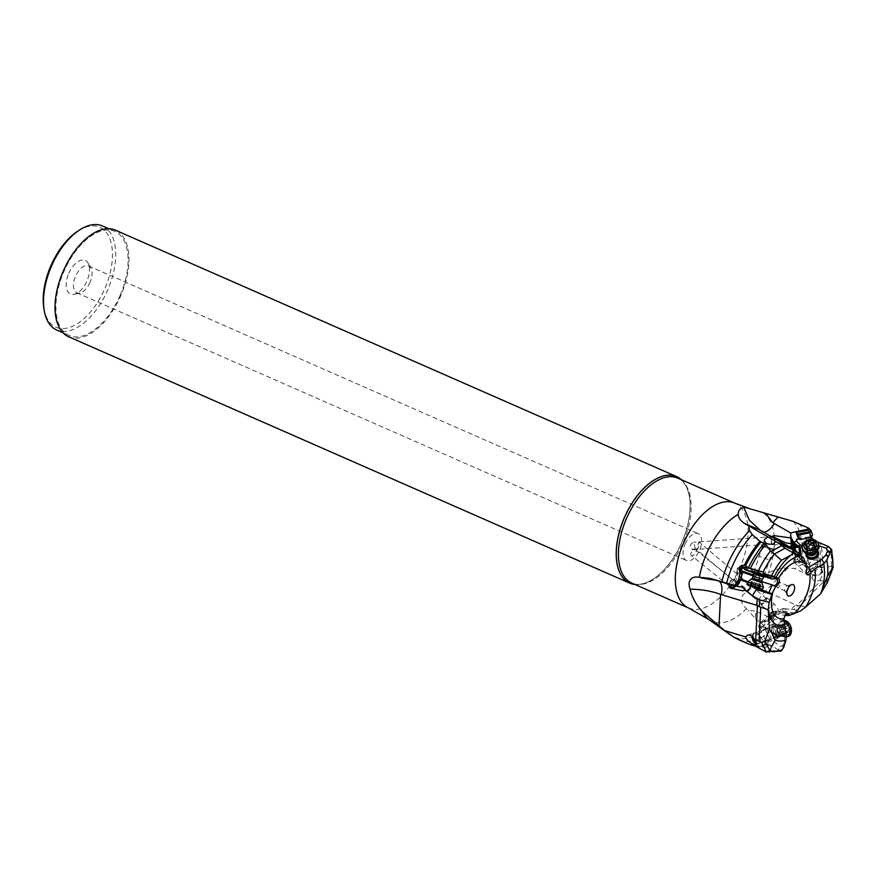 <?xml version="1.0" encoding="UTF-8"?>
<svg xmlns="http://www.w3.org/2000/svg" width="877" height="877" viewBox="0 0 877 877"><rect width="100%" height="100%" fill="white"/><g stroke="black" fill="none" stroke-linecap="round" stroke-linejoin="round"><path stroke-width="0.66" stroke-dasharray="4.38 3.29" d="M786.57 615.654L794.419 613.779M794.935 612.968L782.514 610.874L786.461 608.967L791.372 609.34A14.668 9.23 -65.3 0 1 796.031 605.042L765.555 591.043C757.246 587.985 751.227 587.776 747.511 590.407L742.326 595.582L741.317 601.425L742.951 605.36L748.256 610.469L755.81 611.094L755.25 618.647L748.256 610.469M832.821 568.164L832.207 566.213L826.32 581.44L823.854 581.319L800.153 605.7L798.695 605.536A14.668 10.984 104.5 0 0 793.882 609.625L791.372 609.34M793.882 609.625L800.58 610.94M800.153 605.7L805.974 606.84M826.32 581.44L827.285 582.427M806.292 573.525L805.612 572.747L805.974 569.886L806.412 568.164L807.147 568.921M806.412 568.164L805.459 566.794L804.757 562.014M805.185 563.429L794.419 553.376L792.391 548.103M797.105 552.039A14.668 6.928 -46.7 0 1 795.669 551.227A14.668 6.928 -46.7 0 1 794.891 550.098M753.606 572.9L764.01 576.474M753.727 572.538L764.163 576.036M740.341 569.337L737.634 568.734L737.031 571.376A3.661 3.574 -84.7 0 1 738.281 567.551L742.687 567.211M737.031 571.376L738.16 572.725L734.334 585.979M739.947 581.911L737.239 581.648L739.728 573.777L738.16 572.725M739.728 573.777L742.095 574.018M742.501 567.123A3.661 1.743 -38.4 0 1 743.455 567.101A3.661 1.743 -38.4 0 1 744.014 567.408L746.184 570.269M744.014 567.408L759.471 573.185L757.509 574.282M759.471 573.185L759.789 573.01A3.661 3.059 43.2 0 1 760.589 573.317A3.661 3.059 43.2 0 1 762.113 574.621L761.828 575.783M776.331 578.524A3.661 2.521 -119 0 0 775.531 578.721L776.277 578.535M776.496 578.579L762.475 574.139L760.271 574.128A3.661 1.085 -72.4 0 1 759.745 577.329A3.661 1.085 -72.4 0 1 758.748 579.478L761.664 581.561M760.918 581.319L756.95 588.829M786.318 636.362L784.794 635.759L782.459 620.39L774.534 619.052L773.24 618.241L771.102 613.79L770.499 613.955A3.661 2.565 -80.4 0 1 772.549 611.543A3.661 2.565 -80.4 0 1 773.481 611.466A3.661 2.565 -80.4 0 1 774.314 611.839L777.844 614.185L785.321 615.446M787.974 614.481L786.165 613.845C783.786 615.216 782.865 617.2 783.402 619.776L782.459 620.39M783.819 620.565A3.661 2.806 154.4 0 1 783.534 620.116L784.137 620.587M773.481 611.466L788.138 613.681M786.461 608.967L783.95 608.342L781.319 611.028L776.386 612.168L775.696 613.341A4.769 0.932 151 0 0 775.147 613.768L769.37 618.767A4.769 0.932 151 0 0 768.701 619.458L769.282 619.82L764.053 622.264L760.896 622.736A3.661 2.28 -115.1 0 0 760.852 622.758A3.661 2.28 -115.1 0 0 759.833 624.61A3.661 2.28 -115.1 0 0 760.436 627.241L762.497 626.649L759.635 627.625L760.249 629.039L765.139 629.269L765.226 626.562L771.87 620.806L773.24 621.245L774.534 619.052M784.794 635.759L784.367 641.591L783.117 645.264L780.366 646.492L778.305 650.01L780.486 651.414M765.139 629.269L769.337 638.072L780.366 646.492M771.968 627.976A6.413 4.286 71.4 0 1 777.932 626.759A6.413 4.286 71.4 0 1 780.344 635.485A6.413 4.286 71.4 0 1 773.24 635.397A6.413 4.286 71.4 0 1 771.617 630.574A6.413 4.286 71.4 0 1 771.968 627.976A9.165 5.196 19.7 0 0 772.012 628.699A5.503 3.683 71.4 0 1 773.854 626.704A5.503 3.683 71.4 0 1 778.272 629.017A5.503 3.683 71.4 0 1 779.193 635.134A5.503 3.683 71.4 0 1 777.351 637.13A5.503 3.683 71.4 0 1 772.933 634.816A5.503 3.683 71.4 0 1 772.012 628.699M762.497 626.649L764.755 628.009L774.413 623.361L772.44 618.756L755.81 611.094M773.47 623.92L778.842 635.354L777.833 636.658L772.275 625.816L766.673 628.699L764.755 628.009M766.673 628.699L771.124 637.93L770.006 641.427L769.195 641.317L769.228 640.177L770.006 640.32M778.305 650.01L771.957 645.68L767.583 644.485L768.208 641.975L765.533 640.133L769.228 640.177M768.208 641.975L769.337 638.072M761.039 626.616A2.752 1.973 -130.8 0 1 759.657 623.788L760.173 622.725A2.752 2.752 0 0 0 759.241 625.038L761.039 626.616L765.226 626.562M770.499 613.955L771.935 612.53A3.661 2.861 -109.1 0 0 771.738 612.584A3.661 2.861 -109.1 0 0 770.094 614.569L771.87 620.806M769.6 614.755A2.752 1.973 49.2 0 0 769.458 615.314A2.752 1.973 49.2 0 0 770.598 617.945M762.584 622.264L770.762 615.194L770.094 614.569M769.666 614.525L760.173 622.725L761.751 622.418M777.844 614.185L782.854 612.387L792.117 613.955M782.514 610.874L782.854 612.387M775.312 612.968A4.034 0.789 -29 0 1 776.386 612.168L769.546 617.967A4.034 0.789 -29 0 0 768.877 618.998L773.13 617.002M770.762 615.194L771.267 615.775L775.728 614.229L775.696 613.341M774.314 611.839L771.935 612.53M774.61 616.224L768.131 609.351L774.161 603.891L777.471 608.123L779.193 612.53C776.024 614.262 774.479 615.479 774.555 616.191L772.44 618.756M781.319 611.028L779.193 612.53M765.807 598.333A4.582 0.954 -50 0 1 767.002 597.884A4.582 0.954 -50 0 1 765.774 600.745A4.582 0.954 -50 0 1 762.31 604.45A4.582 0.954 -50 0 1 761.115 604.9A4.582 0.954 -50 0 1 762.343 602.039A4.582 0.954 -50 0 1 765.807 598.333M778.842 635.354L779.565 634.071L774.413 623.361M755.25 618.647L771.004 631.1L779.258 635.737L779.565 634.071M745.593 591.734L761.96 577.428L768.307 573.185C774.555 569.447 781.089 567.737 787.919 568.044L794.562 568.493L812.277 576.638L812.135 578.513C813.352 581.133 815.928 581.67 819.874 580.135L820.949 580.629L796.941 605.327L796.031 605.042M832.207 566.213L821.935 567.649L816.761 564.887L806.665 563.823L800.898 564.974L794.562 568.493M823.854 581.319L820.949 580.629M819.874 580.135L822.483 575.334L822.571 571.749C819.348 567.145 815.972 568.504 812.431 575.816L812.277 576.638M802.225 545.647L802.115 546.393M800.898 555.393L801.03 557.41L802.367 558.386L801.688 561.028L806.215 565.248M802.312 545.626L811.959 543.663L818.877 545.867M817.43 550.668A6.413 5.032 -13.5 0 0 811.521 549.155A6.413 5.032 -13.5 0 0 806.412 552.762A6.413 5.032 -13.5 0 0 806.171 553.376M810.436 537.59L811.4 536.329A3.661 3.08 -88.9 0 1 812.08 535.156L811.258 536.702M814.645 542.348A3.661 3.08 91.1 0 0 814.843 542.359A3.661 3.08 91.1 0 0 816.673 541.69L813.363 542.041L810.885 539.399M814.81 542.359L811.959 543.663M799.714 560.787A3.661 0.724 -143.2 0 1 800.197 561.291A3.661 0.724 -143.2 0 1 800.756 562.135C797.631 563.79 796.009 564.108 795.867 563.1L795.614 562.65A3.661 2.017 -47 0 1 794.167 562.365A3.661 2.017 -47 0 1 793.817 561.74A3.661 2.017 -47 0 1 794.156 559.789L794.419 561.499A3.661 2.478 164.3 0 1 794.266 561.116A3.661 2.478 164.3 0 1 794.825 559.142L795.625 561.532A2.752 1.688 176.2 0 0 796.195 561.795A2.752 1.688 176.2 0 0 799.177 561.631L801.03 557.41M800.756 562.135L801.688 561.028M805.459 566.794L797.906 559.745L796.163 553.716L804.187 561.203M794.156 559.789L797.906 559.745M794.518 553.519L796.163 553.716M793.214 548.728L793.367 551.14L792.545 550.789L792.578 551.841L791.767 547.829M792.578 551.841L794.441 551.184L795.636 556.698L794.134 551.348M795.22 547.171L793.981 545.055A2.752 2.752 0 0 0 793.915 545.856L794.825 559.438L795.636 556.698M774.336 537.656A4.582 1.94 -94 0 1 774.775 542.348A4.582 1.94 -94 0 1 773.229 544.902A4.582 1.94 -94 0 1 771.935 543.959A4.582 1.94 -94 0 1 770.982 538.927A4.582 1.94 -94 0 1 772.582 535.759A4.582 1.94 -94 0 1 773.152 535.902M795.406 545.637L793.981 545.055A3.661 3.015 158.3 0 1 794.178 542.885M793.915 545.856L794.08 545.198L795.066 545.516M737.239 581.648L736.34 582.427L739.278 582.712M734.86 584.575L736.34 582.427M740.714 579.237A4.769 4.538 99.1 0 0 739.749 579.171L740.692 579.237M737.535 585.343L737.908 580.311L740.879 579.258M734.06 585.902L736.088 586.143M715.687 580.596A14.668 7.268 -73.2 0 1 718.011 580.574L738.752 586.834L731.561 585.387M729.96 587.82A4.582 3.782 -51.2 0 1 729.62 587.579A4.582 3.782 -51.2 0 1 728.886 582.668A4.582 3.782 -51.2 0 1 735.354 580.442A4.582 3.782 -51.2 0 1 736.088 585.354A4.582 3.782 -51.2 0 1 735.639 586.099M750.767 586.538L755.152 576.606L753.19 575.915M747.895 581.659L751.732 583.03M753.266 574.972L755.821 575.882L755.152 576.606M755.821 575.882L758.967 573.481A2.752 0.833 109.5 0 1 759.296 572.988A2.752 0.833 109.5 0 1 760.085 572.484A2.752 0.833 109.5 0 1 760.315 572.78L759.789 573.01M740.857 569.48L741.142 566.959L743.663 567.035A2.752 0.833 -70.5 0 0 743.389 566.564A2.752 0.833 -70.5 0 0 742.6 567.079L742.457 567.287M758.967 573.481L760.315 572.78M760.271 574.128L759.471 576.463L756.829 574.983M758.748 579.478L759.471 576.463M767.583 644.485L765.709 644.135L764.185 642.589L769.195 641.317M777.362 636.384L771.124 637.93M777.833 636.658L777.526 638.357L770.006 641.427M772.275 625.816L777.932 636.592M773.371 623.975L772.429 625.158M779.258 635.737L777.526 638.357M681.254 479.642A58.2 31.276 -66.3 0 1 689.443 496.799A58.2 31.276 -66.3 0 1 681.867 542.26A58.2 31.276 -66.3 0 1 653.365 578.963A58.2 31.276 -66.3 0 1 635.189 584.542M68.603 336.746A58.2 31.276 113.7 0 0 120.719 295.845A58.2 31.276 113.7 0 0 115.402 230.158M120.039 295.549A56.83 30.531 -66.3 0 1 69.151 335.485A56.83 30.531 -66.3 0 1 63.966 271.355A56.83 30.531 -66.3 0 1 114.854 231.418A56.83 30.531 -66.3 0 1 120.039 295.549M102.466 225.981A56.83 30.531 -66.3 0 1 107.652 290.112A56.83 30.531 113.7 0 1 56.764 330.048M43.85 308.222A54.538 29.303 113.7 0 0 69.491 327.417A54.538 29.303 113.7 0 0 104.747 288.84A54.538 29.303 113.7 0 0 99.682 227.264A54.538 29.303 113.7 0 0 77.658 231.243M68.801 273.339A18.329 9.844 -66.3 0 1 88.018 263.089A18.329 9.844 -66.3 0 1 86.889 281.133A18.329 9.844 -66.3 0 1 74.304 294.299A18.329 9.844 -66.3 0 1 68.801 273.339M89.98 282.515A14.668 7.882 -66.3 0 1 79.917 293.039A14.668 7.882 -66.3 0 1 76.847 292.819A14.668 7.882 -66.3 0 1 75.51 276.266A14.668 7.882 -66.3 0 1 88.643 265.961A14.668 7.882 -66.3 0 1 90.89 268.066A14.668 7.882 -66.3 0 1 89.98 282.515M685.112 543.959A14.668 7.882 -66.3 0 1 698.245 533.654A14.668 7.882 -66.3 0 1 699.583 550.197A14.668 7.882 -66.3 0 1 686.45 560.502A14.668 7.882 -66.3 0 1 685.112 543.959M696.842 549.046L697.675 549.397L699.44 544.003L698.816 541.822L696.919 548.147L697.675 549.397M695.373 548.41L692.37 549.704L690.013 546.086L691.186 543.795L693.674 542.26L695.373 548.41M691.69 555.755C688.237 553.836 695.373 548.004 695.735 549.934C697.467 548.509 695.823 555.393 691.69 555.755L730.19 586.866M695.735 549.934L734.783 581.155A3.661 3.026 128.8 0 0 734.082 580.76A3.661 3.026 128.8 0 0 730.3 581.922A3.661 3.026 128.8 0 0 729.445 585.891M762.08 602.861A3.661 0.767 130 0 0 761.696 604.198A3.661 0.767 130 0 0 763.615 603.014A3.661 0.767 130 0 0 766.049 599.934A3.661 0.767 130 0 0 766.421 598.585A3.661 0.767 130 0 0 764.514 599.78A3.661 0.767 130 0 0 762.08 602.861M771.541 538.105A3.661 1.557 86 0 0 771.617 541.997A3.661 1.557 86 0 0 773.163 543.981A3.661 1.557 86 0 0 774.27 542.545A3.661 1.557 86 0 0 774.194 538.653A3.661 1.557 86 0 0 772.648 536.669A3.661 1.557 86 0 0 771.541 538.105M734.751 586.022A3.661 3.026 128.8 0 0 734.783 581.155M756.774 643.433A5.503 3.683 -108.6 0 0 758.528 643.455A5.503 3.683 -108.6 0 0 760.37 641.46A5.503 3.683 71.4 0 0 759.449 635.354A5.503 3.683 71.4 0 0 755.031 633.03A5.503 3.683 71.4 0 0 753.19 635.025A5.503 3.683 -108.6 0 0 752.883 636.998M741.142 566.959L741.997 566.454A2.752 2.752 0 0 1 743.389 566.564L760.085 572.484A2.752 2.752 0 0 1 760.699 572.791A3.661 3.661 0 0 1 762.475 574.139M738.281 567.551L737.678 568.767M772.911 549.857L762.53 546.371L772.911 549.857L773.492 549.353L771.771 548.531L762.365 545.626L773.492 549.353L776.112 541.548M762.858 574.358L754.034 571.629L762.858 574.358M813.319 539.607L817.507 542.107M795.625 561.532L796.261 562.234L799.177 561.631M795.614 562.65L794.573 561.883A3.661 3.661 0 0 1 794.266 561.116L790.166 546.524M795.79 556.413L795.384 550.339M794.332 549.572L794.441 551.184M810.951 572.012A5.503 4.308 166.5 0 1 811.247 569.557A5.503 4.308 -13.5 0 1 816.827 566.345A5.503 4.308 -13.5 0 1 821.639 569.447A5.503 4.308 -13.5 0 1 821.343 571.914A5.503 4.308 166.5 0 1 815.763 575.115A5.503 4.308 166.5 0 1 810.951 572.012L807.07 555.897A5.503 4.308 166.5 0 1 807.366 553.431A5.503 4.308 166.5 0 1 812.957 550.23A5.503 4.308 166.5 0 1 817.77 553.321L820.127 563.122A5.503 4.308 -13.5 0 0 816.805 560.184A5.503 4.308 -13.5 0 0 811.324 561.346A5.503 4.308 -13.5 0 0 809.427 565.698A5.503 4.308 -13.5 0 0 812.738 568.636A5.503 4.308 -13.5 0 0 818.23 567.474A5.503 4.308 -13.5 0 0 820.127 563.122M798.695 605.536L796.941 605.327M760.436 627.241L759.635 627.625M759.241 624.698L760.896 622.736M771.267 615.775L764.141 622.275L769.282 619.82M768.482 619.25L769.414 618.033L769.874 619.677L775.783 614.58L771.453 615.961M787.327 590.057A2.938 1.579 -66.3 0 1 785.288 591.098A2.938 1.579 -66.3 0 1 784.838 590.67A2.938 1.579 -66.3 0 1 785.014 587.787A2.938 1.579 -66.3 0 1 787.031 585.683A2.938 1.579 -66.3 0 1 787.645 585.726A2.938 1.579 -66.3 0 1 788.259 587.93M779.982 585.551A2.938 1.579 -66.3 0 1 777.362 587.612A2.938 1.579 -66.3 0 1 777.088 584.301A2.938 1.579 -66.3 0 1 779.719 582.24A2.938 1.579 -66.3 0 1 779.982 585.551M768.175 559.471L759.186 556.248L768.175 559.471M763.801 577.11L753.365 573.613M762.376 579.335L753.168 576.244M763.374 587.305L747.566 581.999M762.552 589.497L746.897 584.246M753.803 582.471L760.863 584.663L753.803 582.471L752.411 586.603L753.946 582.087M762.639 640.035A5.503 3.683 71.4 0 1 760.26 634.641A5.503 3.683 71.4 0 1 762.409 630.552A5.503 3.683 71.4 0 1 765.687 631.495A5.503 3.683 71.4 0 1 768.055 636.888A5.503 3.683 71.4 0 1 765.917 640.977A5.503 3.683 71.4 0 1 762.639 640.035M775.553 635.682A5.503 3.683 -108.6 0 0 778.831 636.636A5.503 3.683 -108.6 0 0 779.565 636.242A5.503 3.683 -108.6 0 0 778.601 627.154A5.503 3.683 -108.6 0 0 776.156 626.079A5.503 3.683 -108.6 0 0 775.323 626.211A5.503 3.683 -108.6 0 0 773.174 630.289A5.503 3.683 -108.6 0 0 775.553 635.682M780.234 627.044A4.856 3.245 -108.6 0 0 778.074 626.09A4.856 3.245 -108.6 0 0 777.34 626.211A4.856 3.245 -108.6 0 0 775.443 629.818A4.856 3.245 -108.6 0 0 777.537 634.586A4.856 3.245 -108.6 0 0 780.431 635.419A4.856 3.245 -108.6 0 0 781.089 635.069A4.856 3.245 -108.6 0 0 780.234 627.044M784.181 621.3A8.342 5.58 -108.6 0 0 781.341 621.19A8.342 5.58 -108.6 0 0 779.335 622.692A8.342 5.58 -108.6 0 0 781.681 635.562A8.342 5.58 -108.6 0 0 784.126 636.998A8.342 5.58 -108.6 0 0 786.241 637.119M784.093 620.456A8.342 5.58 -108.6 0 0 782.942 620.653A8.342 5.58 -108.6 0 0 779.686 626.847A8.342 5.58 -108.6 0 0 783.293 635.025A8.342 5.58 -108.6 0 0 788.259 636.461M784.367 633.293A6.325 4.232 -108.6 0 0 790.254 632.087A6.325 4.232 -108.6 0 0 787.875 623.47A6.325 4.232 -108.6 0 0 781.988 624.676A6.325 4.232 -108.6 0 0 784.367 633.293M789.059 627.592A1.864 1.25 -108.6 0 0 789.289 630.201A1.03 0.691 71.4 0 1 788.741 631.747A1.864 1.25 -108.6 0 0 787.93 631.648A1.864 1.25 -108.6 0 0 787.206 632.777A1.03 0.691 71.4 0 1 785.803 632.536A1.864 1.25 -108.6 0 0 785.079 631.297A1.864 1.25 -108.6 0 0 784.038 630.958A1.03 0.691 71.4 0 1 783.183 629.171A1.864 1.25 -108.6 0 0 782.953 626.562A1.03 0.691 71.4 0 1 783.501 625.016A1.864 1.25 -108.6 0 0 784.312 625.115A1.864 1.25 -108.6 0 0 785.036 623.986A1.03 0.691 71.4 0 1 786.439 624.227A1.864 1.25 -108.6 0 0 788.204 625.805A1.03 0.691 71.4 0 1 789.059 627.592L785.704 628.721A1.03 0.691 -108.6 0 0 784.849 626.934A1.864 1.25 71.4 0 1 783.084 625.356A1.03 0.691 -108.6 0 0 781.681 625.115A1.864 1.25 71.4 0 1 780.958 626.244A1.864 1.25 71.4 0 1 780.146 626.145A1.03 0.691 -108.6 0 0 779.587 627.691A1.864 1.25 71.4 0 1 779.828 630.3A1.03 0.691 -108.6 0 0 780.673 632.087A1.864 1.25 71.4 0 1 781.725 632.427A1.864 1.25 71.4 0 1 782.437 633.665A1.03 0.691 -108.6 0 0 783.852 633.907A1.864 1.25 71.4 0 1 784.564 632.777A1.864 1.25 71.4 0 1 785.375 632.876A1.03 0.691 -108.6 0 0 785.935 631.33A1.864 1.25 71.4 0 1 785.704 628.721M806.676 553.606A5.503 4.308 166.5 0 1 806.719 553.244A5.503 4.308 166.5 0 1 814.152 549.123A5.503 4.308 166.5 0 1 816.871 550.8A5.503 4.308 166.5 0 1 817.079 551.107M807.432 553.88A4.856 3.804 166.5 0 1 807.015 552.938A4.856 3.804 166.5 0 1 806.983 551.71A4.856 3.804 166.5 0 1 813.538 548.07A4.856 3.804 166.5 0 1 815.939 549.55A4.856 3.804 166.5 0 1 816.465 550.657A4.856 3.804 166.5 0 1 816.531 551.688M802.576 549.375A8.342 6.545 166.5 0 1 805.459 542.786A8.342 6.545 166.5 0 1 813.779 541.021A8.342 6.545 166.5 0 1 818.8 545.472M814.053 545.351A1.03 0.8 166.5 0 1 815.007 546.568A1.864 1.458 -13.5 0 0 815.38 548.662A1.03 0.8 166.5 0 1 814.645 550.197A1.864 1.458 -13.5 0 0 812.541 551.699A1.03 0.8 166.5 0 1 810.578 552.104A1.864 1.458 -13.5 0 0 808.101 551.523A1.03 0.8 166.5 0 1 806.884 550.383A1.864 1.458 -13.5 0 0 806.511 548.3A1.03 0.8 166.5 0 1 806.697 546.864M805.974 569.886L806.654 570.225M761.444 628.919A3.661 0.724 -79.4 0 1 761.455 627.866A3.661 0.724 -79.4 0 1 761.576 626.682M771.004 619.009L762.124 626.693M770.85 618.68A3.661 2.05 -34.5 0 0 771.508 618.723A3.661 2.05 -34.5 0 0 773.24 618.241M782.613 611.839L794.189 613.801M766.147 591.295A14.668 9.23 114.7 0 0 757.322 611.806M787.919 568.044L765.555 591.043M763.198 512.892A60.074 32.274 -66.3 0 1 768.307 573.185M793.29 521.42A65.622 35.255 -66.3 0 1 800.898 564.974M831.385 566.049A66.707 35.836 113.7 0 0 829.806 547.445M799.923 560.304L799.506 554.045M804.922 562.585L795.571 553.847M792.819 548.783A14.668 6.983 119.7 0 0 794.145 550.098L794.145 550.098A14.668 6.983 119.7 0 0 795.395 550.515M760.491 530.366A14.668 6.983 119.7 0 0 761.806 531.681L761.806 531.681A14.668 6.983 119.7 0 0 763.615 532.142M792.545 550.789L792.359 548.092M793.455 541.602L795.011 545.516M734.915 584.444L737.831 584.729M697.116 576.858L718.011 580.574A14.668 7.268 -73.2 0 1 719.929 581.879M737.908 580.311A4.034 3.837 -80.9 0 1 740.484 579.949M747.851 581.714L751.194 582.898L750.734 583.556L747.434 582.383M750.734 583.556A4.034 3.837 -80.9 0 1 752.071 584.378M751.984 583.271A4.769 4.538 -80.9 0 0 751.194 582.898L751.523 582.942M755.294 576.419L751.786 583.073M785.178 643.345L784.367 641.591M785.068 643.707L784.279 642.008M783.906 646.952L783.117 645.264M783.347 648.059L782.361 645.943M765.435 651.71A66.707 35.836 113.7 0 0 778.995 650.909M755.075 645.889A65.249 35.058 113.7 0 0 771.957 645.68M770.083 644.913A65.326 35.102 -66.3 0 1 757.114 646.272A65.326 35.102 -66.3 0 1 754.746 645.702M754.11 645.735A66.038 35.486 113.7 0 0 766.969 644.442M767.737 644.332L768.088 641.854M778.261 637.283A66.181 35.562 -66.3 0 1 775.082 639.497M765.709 644.135A66.181 35.562 -66.3 0 1 748.936 644.2M771.004 631.1A66.181 35.562 -66.3 0 1 738.883 639.793M766.586 628.053A65.622 35.255 -66.3 0 1 731.232 635.496M708.945 619.568A60.074 32.274 113.7 0 0 746.228 608.945M688.653 608.024A57.29 30.783 113.7 0 0 739.947 567.77A57.29 30.783 -66.3 0 0 734.718 503.124M681.133 479.587A58.145 31.243 -66.3 0 1 689.443 496.853C687.601 486.91 683.731 480.673 677.833 478.14A57.29 30.783 -66.3 0 1 683.062 542.786A57.29 30.783 -66.3 0 1 631.769 583.052C637.623 585.672 644.836 584.29 653.409 578.93A58.145 31.243 -66.3 0 1 635.069 584.499M689.443 496.799L689.443 496.853A58.145 31.243 -66.3 0 1 681.889 542.26A58.145 31.243 -66.3 0 1 653.409 578.93L653.365 578.963M752.203 636.34A5.865 3.925 71.4 0 1 752.499 634.959A5.865 3.925 71.4 0 1 754.461 632.832A5.865 3.925 71.4 0 1 759.175 635.31A5.865 3.925 71.4 0 1 760.162 641.832A5.865 3.925 71.4 0 1 758.199 643.959A5.865 3.925 71.4 0 1 756.708 644.025M743.455 567.101A3.661 3.015 -77.6 0 0 741.964 566.136A3.661 3.015 -77.6 0 0 739.158 567.178M755.645 572.396A9.165 6.205 -68.7 0 0 754.79 572.977M798.826 523.47A66.181 35.562 -66.3 0 1 806.665 563.823M809.975 529.456A66.181 35.562 -66.3 0 1 811.663 531.944M815.413 541.043A66.181 35.562 -66.3 0 1 816.761 564.887M817.792 565.347A66.038 35.486 113.7 0 0 816.388 541.471M818.636 542.874A65.326 35.102 -66.3 0 1 820.05 567.244M821.935 567.649A65.249 35.058 113.7 0 0 820.488 543.762M794.365 545.417L795.176 557.629M793.411 551.797L794.43 550.997M806.412 552.762A9.165 4.791 -154.3 0 0 807.366 553.431M821.771 572.374A5.865 4.604 166.5 0 1 815.818 575.794A5.865 4.604 166.5 0 1 810.688 572.484A5.865 4.604 166.5 0 1 811.006 569.864A5.865 4.604 166.5 0 1 816.958 566.432A5.865 4.604 166.5 0 1 822.089 569.743A5.865 4.604 166.5 0 1 821.771 572.374M758.879 625.411A3.661 1.897 3.7 0 0 758.748 625.838A3.661 1.897 3.7 0 0 761.455 627.866M769.546 617.967L775.18 613.045L775.652 614.689M761.751 581.199L752.543 578.107M761.872 582.635L751.578 579.182M752.433 581.933L750.92 586.45M751.721 581.55L750.23 585.968M752.17 581.594L750.657 586.099M755.755 582.646L754.242 587.162M758.243 583.523L756.73 588.028M759.614 584.049L758.123 588.511M760.337 584.444L758.824 588.949M759.888 584.4L758.408 588.796M756.599 588.412L758.112 583.918M756.292 583.337L754.922 587.426M779.28 622.769L777.417 629.664L778.732 625.739A4.856 3.245 71.4 0 0 776.836 629.346A4.856 3.245 71.4 0 0 778.929 634.115A4.856 3.245 -108.6 0 0 781.824 634.948A4.856 3.245 -108.6 0 0 783.72 631.341A4.856 3.245 -108.6 0 0 781.626 626.573A4.856 3.245 71.4 0 0 778.732 625.739L777.34 626.211M779.708 634.246A5.437 3.64 -108.6 0 0 784.772 633.205A5.437 3.64 -108.6 0 0 782.722 625.816A5.437 3.64 71.4 0 0 778.798 625.235A5.437 3.64 71.4 0 0 777.428 629.719A5.437 3.64 71.4 0 0 778.37 632.547A5.437 3.64 71.4 0 0 779.708 634.246M785.935 631.33L789.289 630.201M788.741 631.747L785.375 632.876M784.849 626.934L788.204 625.805M783.084 625.356L786.439 624.227M781.681 625.115L785.036 623.986M780.146 626.145L783.501 625.016M779.587 627.691L782.953 626.562M779.828 630.3L783.183 629.171M780.673 632.087L784.038 630.958M782.437 633.665L785.803 632.536M783.852 633.907L787.206 632.777M816.465 550.657L816.18 549.473C815.906 551.425 816.936 553.288 809.394 553.957L806.73 551.743A4.856 3.804 -13.5 0 1 808.408 547.906A4.856 3.804 -13.5 0 1 813.253 546.875A4.856 3.804 166.5 0 1 816.18 549.473A4.856 3.804 166.5 0 1 814.886 553.003M813.275 545.626A5.437 4.264 166.5 0 1 816.246 550.964A5.437 4.264 166.5 0 1 809.252 553.979A5.437 4.264 -13.5 0 1 806.27 548.64A5.437 4.264 -13.5 0 1 813.275 545.626M807.015 552.938L806.73 551.743A4.856 3.804 -13.5 0 0 809.493 554.297M814.645 550.197L813.955 547.314M814.952 546.864L815.38 548.662M812.541 551.699L811.839 548.827M810.578 552.104L809.888 549.221M808.101 551.523L807.41 548.64M806.884 550.383L806.478 548.695M806.511 548.3L805.81 545.417M815.007 546.568L814.316 543.696M805.689 572.988L806.928 574.599M802.115 557.301L794.145 550.098L761.806 531.681L749.331 520.138M741.317 566.816L744.222 567.09M746.261 570.247L744.266 567.726M778.14 578.305L775.586 578.688M760.063 628.798L765.522 640.232M783.95 608.342L771.738 612.584A3.661 3.661 0 0 0 769.567 614.624M767.002 597.884L774.161 603.891M761.115 604.9L774.555 616.191M760.249 629.039A3.661 3.661 0 0 1 760.852 622.758L773.207 616.959M801.863 545.735L812.968 543.488M797.325 539.18L811.422 536.318M794.167 562.365L805.919 573.35M794.595 553.595L805.239 563.538M772.582 535.759L774.238 535.639M773.229 544.902L791.273 543.619M793.992 545.088L791.734 539.41M791.602 539.07L790.352 535.924M746.415 566.948L744.716 565.325M743.926 567.298A3.661 3.661 0 0 0 737.634 568.734L732.92 585.672M729.62 587.579L730.398 588.215M735.354 580.442L743.696 587.141M755.152 645.921L757.114 646.272L754.077 645.373M765.544 640.122L764.185 642.589M108.66 228.7L114.854 231.418M62.969 332.767L69.151 335.485M79.917 293.039L74.304 294.299M90.89 268.066L88.018 263.089M88.643 265.961L698.245 533.654M76.847 292.819L686.45 560.502M761.696 604.198L696.93 549.813M773.163 543.981L692.37 549.704M772.648 536.669L693.674 542.26M766.421 598.585L698.816 541.822M747.588 635.145L754.461 632.832C758.89 632.964 760.863 635.902 760.37 641.646L758.199 643.959L755.996 644.694M758.528 643.455L777.351 637.13M755.031 633.03L773.854 626.704M771.617 630.574A9.165 9.165 0 0 0 773.24 635.397M764.393 539.574L762.53 546.371M762.519 546.338L754.034 571.629A9.165 9.165 0 0 0 752.926 572.067M772.944 549.835L764.459 575.126M765.084 576.145A9.165 9.165 0 0 0 764.459 575.104M814.963 542.359L814.141 542.282M810.469 537.283L811.324 535.43M822.571 571.749L822.089 569.743C820.192 565.205 816.498 565.194 811.017 569.699L810.688 572.484L812.113 578.447M821.639 569.447L817.77 553.321M787.031 585.683L791.942 584.575M784.838 590.67L787.349 595.034M785.288 591.098L777.362 587.612M787.645 585.726L779.719 582.24M753.836 572.21L759.186 556.248M764.273 575.707L769.622 559.745M752.302 581.922L750.789 586.428M752.674 581.966L751.227 586.285M751.194 581.319L749.682 585.836M759.745 584.071L758.232 588.588M759.372 584.027L757.903 588.423M760.863 584.663L759.35 589.18M778.831 636.636L765.917 640.977M775.323 626.211L762.409 630.552M778.074 626.09L776.156 626.079M781.089 635.069L779.565 636.242M784.06 636.976L780.201 634.805L778.414 632.613L779.642 634.17L781.824 634.948L780.431 635.419M782.942 620.653L781.341 621.19M785.825 632.931L789.19 631.802M782.076 624.49L785.43 623.361M780.958 626.244L784.312 625.115M779.697 626.079L783.051 624.95M783.446 634.52L786.812 633.391M784.564 632.777L787.93 631.648M807.07 555.897L809.427 565.698M806.983 551.71L806.719 553.244M815.939 549.55L816.871 550.8M815.785 549.134L815.095 546.261M806.676 551.063L805.985 548.18M806.095 547.818L805.404 544.946M815.204 545.9L814.514 543.027M814.634 547.796L814.503 547.215"/><path stroke-width="1.32" d="M789.157 614.536A3.661 2.806 -25.6 0 0 787.974 614.481L787.897 615.566L789.552 615.347L789.157 614.536A4.33 2.324 113.7 0 0 788.138 613.681A4.33 2.324 113.7 0 0 783.983 618.8A30.443 16.356 -66.3 0 1 772.867 592.128L772.122 593.674L768.921 592.622L772.198 584.904L775.575 586.614L772.867 592.128M775.575 586.614L776.463 586.132A4.33 2.324 113.7 0 0 779.193 582.098A4.33 2.324 113.7 0 0 778.447 578.414A30.443 16.356 -66.3 0 1 806.062 564.624L804.922 562.585M789.552 615.347L800.58 610.94L805.788 606.917A37.185 19.974 113.7 0 0 810.096 598.64A37.185 19.974 113.7 0 0 814.81 568.954L809.833 573.668A4.33 2.324 113.7 0 1 806.928 574.599A4.33 2.324 113.7 0 1 806.654 570.225L807.147 568.921L806.062 564.624M787.721 588.982A6.139 3.3 113.7 0 0 787.349 595.034A6.139 3.3 113.7 0 0 793.784 591.602A6.139 3.3 113.7 0 0 791.942 584.575A6.139 3.3 113.7 0 0 787.721 588.982M787.897 615.566L785.321 615.446M805.788 606.917L820.653 593.784L822.209 589.53A46.909 25.203 113.7 0 0 823.689 563.911L814.81 568.954M827.285 582.427L820.653 593.784M827.614 575.641L833.15 567.397L831.692 549.66L826.748 560.129A52.105 27.998 -66.3 0 1 827.614 575.641L822.209 589.53M826.748 560.129L823.689 563.911M824.216 563.144L821.694 559.416L808.561 567.441L806.215 565.248M805.612 572.747C806.434 574.15 807.728 573.47 809.504 570.697L810.589 571.113L809.504 570.697L808.561 567.441M810.589 571.113L811.05 571.99M804.757 562.014L805.612 563.22M795.987 551.03L779.806 544.102L776.09 541.569L773.339 543.883C767.605 544.869 764.623 543.433 764.393 539.574L767.879 536.888L744.606 523.47L759.877 530.015L793.652 549.254L803.738 558.145L805.766 563.44L805.185 563.429M774.128 585.463L775.564 585.31L777.351 582.909C777.954 579.708 777.34 578.316 775.531 578.721L778.447 578.414L774.161 576.649A46.909 25.203 113.7 0 1 790.944 555.13L793.751 553.19L801.161 555.667M791.767 547.829L791.262 545.308L790.33 546.831L795.658 550.548L803.738 558.145M779.806 544.102L784.97 548.191L793.751 553.19M784.97 548.191L774.336 554.1L781.495 560.228L790.944 555.13M781.495 560.228A52.105 27.998 -66.3 0 0 771.464 575.772L774.161 576.649M742.501 567.123L744.99 569.721L761.795 574.194L764.229 573.405L763.133 571.979L750.394 568.504L745.932 566.367L746.371 567.726L742.841 567.178L740.352 569.305L740.287 571.289L742.095 574.018L739.486 582.503L738.39 582.043L740.067 572.484L740.89 572.538M764.229 573.405L765.04 574.018L763.089 574.654L772.078 579.028L764.01 576.474M771.464 575.772L765.04 574.018M774.336 554.1L770.51 550.953A66.707 35.836 113.7 0 0 758.528 570.357M748.717 525.981L749.583 530.64L752.28 534.641L759.866 541.284L765.818 544.42L770.51 550.953M758.857 573.207L757.059 570.598M744.99 569.721L753.606 572.9M763.089 574.654L761.795 574.194M764.163 576.036L753.727 572.538M746.371 567.726L747.204 569.918M775.52 578.732L772.078 579.028M761.664 581.561L772.198 584.904M773.624 576.595L769.151 577.176M757.037 588.675L768.921 592.622M756.95 588.829L771.804 593.576M756.829 588.829L752.334 595.768L759.877 599.901A14.668 4.648 -77.8 0 1 759.12 606.654L768.241 609.734L769.151 602.324L772.122 593.674M768.274 609.493A37.185 19.974 113.7 0 0 784.652 625.323L783.983 618.8M784.652 625.323L786.307 635.54L785.945 640.21A52.105 27.998 -66.3 0 1 775.06 640.232L769.622 650.624L766.355 652.093L754.077 645.373L750.153 644.584A66.038 35.486 113.7 0 0 754.11 645.735L750.153 644.584M787.974 614.481L786.165 613.845M759.877 530.015L749.331 520.138L743.806 507.443L744.726 507.268L793.29 521.42L808.386 527.998L807.377 529.379L795.614 531.725L798.289 535.102L809.888 532.799L810.447 537.59L800.317 539.607L798.651 539.092L796.064 532.58M818.877 545.867L826.375 548.246L828.316 546.492L831.692 549.66M821.694 559.416L825.696 555.174L828.184 556.424M802.115 546.393L800.361 547.5L800.898 555.393M826.375 548.246L827.493 551.589L825.696 555.174M806.171 553.376A6.413 5.032 -13.5 0 0 810.304 559.142A6.413 5.032 -13.5 0 0 818.197 555.514A6.413 5.032 -13.5 0 0 817.43 550.668M794.178 542.885A3.661 3.015 158.3 0 1 794.441 542.435A3.661 3.015 158.3 0 1 796.711 540.857L796.48 539.355L797.061 541.767L800.175 544.913L802.312 545.626M798.651 539.092L797.325 539.18M808.386 527.998L811.115 530.607L812.53 535.156L810.447 537.59L810.885 539.399M800.175 544.913A3.661 2.927 -84.7 0 1 799.594 546.152A3.661 2.927 -84.7 0 1 798.783 546.974L800.361 547.5M798.783 546.974L795.055 545.494L790.846 536.735L790.933 537.974L774.238 535.639L773.35 536.845L786.011 542.962L791.24 543.608L791.262 545.308M763.615 532.142A14.668 6.983 119.7 0 0 774.391 523.635L790.736 532.953L795.614 531.725M790.736 532.953L790.846 536.735L790.363 535.968M773.152 535.902A4.582 1.94 -94 0 1 773.876 536.691A4.582 1.94 -94 0 1 774.336 537.656M790.933 537.974L791.24 543.608M796.108 532.657L808.594 530.168L807.377 529.379M774.391 523.635L772.736 522.714L765.753 513.516M767.879 536.888L776.101 541.558M744.606 523.47C740.473 520.675 738.335 517.649 738.204 514.371C738.259 510.414 740.122 508.101 743.806 507.443M760.743 607.388L759.022 641.251L754.417 639.574C752.828 636.077 750.526 634.619 747.511 635.178L745.472 636.866L724.621 630.585L702.291 611.543C696.119 604.823 692.052 597.39 690.1 589.223L689.114 585.748L689.158 582.449L690.188 579.905L691.997 578.086L695.428 576.88L710.14 578.403L734.06 585.902M738.39 582.043L736.011 585.792L710.14 578.403M760.962 541.92A66.038 35.486 113.7 0 0 745.538 565.917L744.452 565.205C740.089 565.117 738.489 567.342 739.662 571.87L740.067 572.484M745.932 566.367L744.452 565.205A66.181 35.562 -66.3 0 1 759.866 541.284M740.484 579.949A4.034 3.837 -80.9 0 1 740.901 580.07L741.69 579.467L740.692 579.237L742.666 572.122L740.341 569.337M737.535 585.343L737.382 586.472L736.088 586.143M734.334 585.979L737.086 586.242L739.486 582.503M736.011 585.792L737.086 586.242M731.561 585.387L730.398 588.215L742.94 590.868L745.45 589.98L743.696 587.141L737.382 586.472M752.334 595.768L745.45 589.98M690.1 589.223C701.085 589.256 711.258 590.977 720.609 594.387L756.467 605.229A14.668 7.268 106.8 0 0 757.081 598.64M735.639 586.099A4.582 3.782 -51.2 0 1 729.96 587.82M747.719 591.734L750.767 586.538M753.19 575.915L742.709 572.199L740.692 579.237M741.69 579.467L747.895 581.659M742.6 567.079L741.317 570.28M759.877 599.901L769.151 602.324M759.022 641.251L761.784 642.545L764.974 640.67L769.436 628.984L771.004 631.44A46.909 25.203 113.7 0 0 786.307 635.54M769.436 628.984L768.241 609.734M771.004 631.44L775.06 640.232M785.945 640.21L783.906 646.952L781.122 651.085L765.435 651.71M724.621 630.585L733.764 637.14L748.936 644.2M635.189 584.542A58.2 31.276 -66.3 0 1 629.752 583.161A58.2 31.276 -66.3 0 1 624.446 517.485A58.2 31.276 -66.3 0 1 676.562 476.573A58.2 31.276 -66.3 0 1 681.254 479.642M676.562 476.573L115.402 230.158A58.2 31.276 113.7 0 0 63.287 271.07A58.2 31.276 113.7 0 0 68.603 336.746L629.752 583.161M79.412 230.081L77.658 231.243A54.538 29.303 113.7 0 0 50.943 265.632A54.538 29.303 113.7 0 0 43.85 308.222L44.19 310.305A56.83 30.531 113.7 0 1 51.579 265.917A56.83 30.531 -66.3 0 1 79.412 230.081A56.83 30.531 -66.3 0 1 102.368 225.937A56.83 30.531 -66.3 0 1 102.466 225.981L108.66 228.7M44.19 310.305A56.83 30.531 113.7 0 0 56.764 330.048L62.969 332.767M729.445 585.891A3.661 3.026 128.8 0 0 730.19 586.866A3.661 3.026 128.8 0 0 730.892 587.261A3.661 3.026 128.8 0 0 734.751 586.022M713.911 580.059L701.304 577.954M755.678 639.947L757.421 605.645L756.467 605.229M754.417 639.574L756.708 642.994L755.996 644.694C751.633 644.354 748.147 641.887 745.549 637.305L745.472 636.866M757.421 605.645L759.12 606.654M752.883 636.998A5.503 3.683 -108.6 0 0 756.774 643.433M740.692 568.625L740.857 569.48M811.258 536.702L813.319 539.607M828.316 546.492L816.717 541.58M811.115 530.607L809.888 532.799M798.289 535.102L800.317 539.607M808.594 530.168L810.085 532.021M796.711 540.857L797.061 541.767M798.454 546.886A2.752 1.688 -3.8 0 1 795.22 547.171L795.176 547.16M795.384 550.339L795.066 545.516M793.806 541.778L794.332 549.572M817.079 551.107A5.503 4.308 166.5 0 1 817.463 552.061L817.77 553.321A5.503 4.308 166.5 0 1 817.463 555.788A5.503 4.308 166.5 0 1 811.883 559A5.503 4.308 166.5 0 1 807.07 555.897L806.763 554.637A5.503 4.308 166.5 0 1 806.676 553.606M788.259 587.93A2.938 1.579 -66.3 0 1 787.908 589.037A2.938 1.579 -66.3 0 1 787.327 590.057M748.563 585.562L760.425 589.541L748.563 585.562L746.831 584.159L747.566 581.999L752.543 578.107L753.365 573.613L763.801 577.11L764.273 575.707M753.168 576.244L762.376 579.335L763.801 577.11M747.566 581.988L763.374 587.294L761.872 582.635L751.578 579.182M746.831 584.159L757.761 587.382L762.65 589.465L760.425 589.541M750.208 586.066L759.35 589.18L750.23 585.968M786.241 637.119A8.342 5.58 -108.6 0 0 786.647 636.998A8.342 5.58 -108.6 0 0 789.914 630.804A8.342 5.58 -108.6 0 0 786.307 622.626A8.342 5.58 -108.6 0 0 784.181 621.3M786.647 636.998L788.259 636.461A8.342 5.58 -108.6 0 0 791.514 630.267A8.342 5.58 -108.6 0 0 787.919 622.089A8.342 5.58 -108.6 0 0 784.093 620.456M817.463 552.061A5.503 4.308 166.5 0 1 815.566 556.413A5.503 4.308 166.5 0 1 810.085 557.575A5.503 4.308 166.5 0 1 806.763 554.637M816.531 551.688A4.856 3.804 166.5 0 1 809.942 555.525A4.856 3.804 166.5 0 1 807.432 553.88M818.471 544.091L818.8 545.472A8.342 6.545 166.5 0 1 817.978 549.868A8.342 6.545 166.5 0 1 807.607 553.825A8.342 6.545 166.5 0 1 805.152 552.817A8.342 6.545 166.5 0 1 802.576 549.375L802.247 547.993A8.342 6.545 166.5 0 1 805.13 541.405A8.342 6.545 166.5 0 1 813.439 539.64A8.342 6.545 166.5 0 1 818.471 544.091A8.342 6.545 166.5 0 1 815.588 550.69A8.342 6.545 166.5 0 1 807.278 552.455A8.342 6.545 166.5 0 1 802.247 547.993M812.595 540.747A6.325 4.955 166.5 0 1 816.059 546.952A6.325 4.955 166.5 0 1 807.914 550.46A6.325 4.955 166.5 0 1 804.45 544.244A6.325 4.955 166.5 0 1 812.595 540.747M811.839 548.827A1.864 1.458 166.5 0 1 813.955 547.314A1.03 0.8 -13.5 0 0 814.689 545.79A1.864 1.458 166.5 0 1 814.316 543.696A1.03 0.8 -13.5 0 0 813.1 542.556A1.864 1.458 166.5 0 1 810.611 541.986A1.03 0.8 -13.5 0 0 808.66 542.381A1.864 1.458 166.5 0 1 806.555 543.883A1.03 0.8 -13.5 0 0 805.81 545.417A1.864 1.458 166.5 0 1 806.193 547.511A1.03 0.8 -13.5 0 0 807.41 548.64A1.864 1.458 166.5 0 1 809.888 549.221A1.03 0.8 -13.5 0 0 811.839 548.827M806.697 546.864A1.03 0.8 166.5 0 1 807.246 546.766A1.864 1.458 -13.5 0 0 809.35 545.253A1.03 0.8 166.5 0 1 811.313 544.858A1.864 1.458 -13.5 0 0 813.79 545.439A1.03 0.8 166.5 0 1 814.053 545.351M809.833 573.668A30.443 16.356 -66.3 0 1 805.777 596.777A30.443 16.356 -66.3 0 1 793.345 614.119M826.704 583.939L832.766 568.263M801.183 555.777A37.185 19.974 113.7 0 0 775.783 577.91M774.248 554.034A64.032 34.4 113.7 0 0 763.133 571.979M771.19 551.48L781.528 545.735M765.818 544.42A65.249 35.058 113.7 0 0 750.394 568.504M768.274 575.235L766.246 575.893M767.923 575.137L765.961 575.783M775.564 585.31A3.661 2.521 -119 0 0 776.463 586.132M756.084 589.399L772.155 594.496M832.821 568.164A64.032 34.4 113.7 0 0 831.396 550.909M799.506 554.045L799.035 547.051M791.635 539.147L791.964 542.172L792.797 542.523L793.214 548.728M792.359 548.092L791.964 542.172M772.736 522.714L777.921 517.2M793.652 549.254L777.252 542.227M699.375 577.263A60.074 32.274 113.7 0 1 706.632 553.584A60.074 32.274 -66.3 0 1 738.204 514.371M721.837 581.648A65.622 35.255 -66.3 0 1 749.583 530.64M726.627 583.019A66.181 35.562 -66.3 0 1 752.28 534.641M737.338 583.633A66.181 35.562 -66.3 0 1 738.829 578.93M748.465 567.693A65.326 35.102 -66.3 0 1 764.218 543.203M746.305 566.783A3.661 1.601 -33.7 0 1 746.272 567.682M739.662 571.87A3.661 1.601 146.3 0 0 740.539 571.936M719.929 581.879A14.668 7.268 -73.2 0 1 721.289 594.617M747.434 582.383L740.901 580.07M747.851 581.714L741.361 579.412A4.769 4.538 99.1 0 0 740.714 579.237M741.887 570.949L753.266 574.972M769.622 650.624A64.032 34.4 113.7 0 0 782.163 649.934M754.746 645.702A65.326 35.102 -66.3 0 1 752.915 645.023M746.491 643.137L738.883 639.793A66.181 35.562 -66.3 0 1 737.524 639.136M702.291 611.543A60.074 32.274 113.7 0 0 708.945 619.568L729.642 634.367M747.84 507.936L734.718 503.124A57.29 30.783 -66.3 0 0 683.424 543.378A57.29 30.783 113.7 0 0 688.653 608.024L708.945 619.568M688.653 608.024L631.769 583.052A57.29 30.783 -66.3 0 1 626.54 518.406A57.29 30.783 -66.3 0 1 677.833 478.14L734.718 503.124M635.069 584.499A58.145 31.243 -66.3 0 1 624.512 517.518A58.145 31.243 -66.3 0 1 681.133 479.587M718.987 626.342L720.609 594.387M756.708 644.025A5.865 3.925 71.4 0 1 752.203 636.34M766.355 652.093L761.784 642.545M769.677 650.493L764.974 640.67M827.449 550.449L830.431 551.951M827.493 551.589L829.883 552.784M825.948 554.812L828.348 556.029M809.975 531.78L797.423 534.279M795.231 543.597A3.661 1.294 -144.7 0 0 799.594 546.152M795.406 545.637A2.752 1.217 -71.3 0 0 795.22 546.777M793.849 542.381L792.797 542.523L792.665 541.01M752.543 578.107L761.751 581.199L762.376 579.335M814.886 553.003A4.856 3.804 166.5 0 1 809.657 554.341A4.856 3.804 -13.5 0 1 809.493 554.297M814.689 545.79L814.952 546.864M806.478 548.695L806.193 547.511M807.246 546.766L806.555 543.883M809.35 545.253L808.66 542.381M811.313 544.858L810.611 541.986M813.79 545.439L813.1 542.556M827.121 583.117L833.084 567.671M755.152 645.921L754.11 645.735M738.883 639.793L733.764 637.14M753.365 573.613L753.836 572.21M761.872 582.635L761.751 581.199M762.65 589.465L763.374 587.305M818.022 549.813C815.544 553.53 812.255 554.966 808.166 554.089L805.25 552.883M807.147 548.728L806.555 546.283M814.503 547.215L813.944 544.924"/></g></svg>
